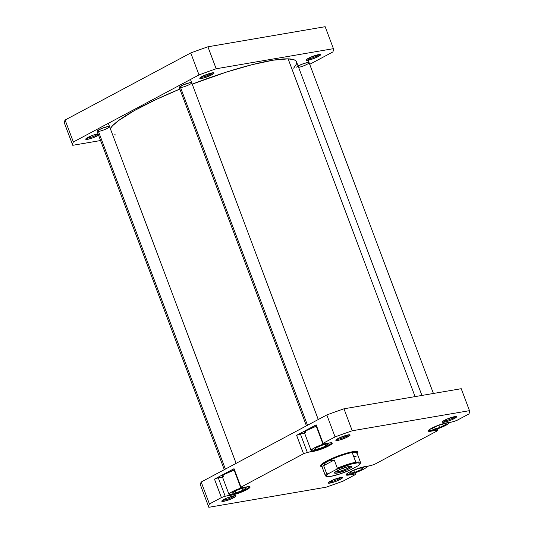 <?xml version="1.0" encoding="UTF-8"?>
<svg xmlns="http://www.w3.org/2000/svg" width="534" height="534" viewBox="0 0 534 534"><rect width="100%" height="100%" fill="white"/><g stroke="black" fill="none" stroke-linecap="round" stroke-linejoin="round"><path stroke-width="0.8" d="M296.644 67.157A6.655 1.055 -20.6 0 1 300.869 64.661A6.655 1.055 -20.6 0 1 307.417 62.571L303.072 63.8L297.792 66.196M307.123 59.06A6.655 1.055 159.4 0 0 308.458 58.974L308.138 60.202A7.603 1.208 -20.6 0 1 306.256 59.881A7.603 1.208 -20.6 0 1 311.075 57.025A7.603 1.208 -20.6 0 1 318.564 54.635L309.593 57.692L306.863 59.254L306.309 60.195L310.394 59.675L317.109 57.145L320.48 54.862L318.564 54.635A7.603 1.208 -20.6 0 1 320.307 54.595A7.603 1.208 -20.6 0 1 316.682 57.345A7.603 1.208 -20.6 0 1 308.138 60.202L308.458 58.974A6.655 1.055 -20.6 0 1 307.123 59.06M98.056 133.76L93.083 135.169L87.97 137.378L85.707 139.1L87.623 139.327L87.943 138.099A6.655 1.055 159.4 0 0 98.149 134.087A6.655 1.055 -20.6 0 1 87.943 138.099L87.723 137.512L87.943 138.099A6.655 1.055 -20.6 0 1 86.615 138.186A6.655 1.055 159.4 0 0 87.943 138.099L87.623 139.327A7.603 1.208 -20.6 0 1 85.74 139.007A7.603 1.208 -20.6 0 1 90.546 136.163A7.603 1.208 -20.6 0 1 98.029 133.767M97.128 131.11A6.655 1.055 -20.6 0 1 101.347 128.614A6.655 1.055 -20.6 0 1 107.895 126.525L101.146 128.701L97.095 131.197M179.257 87.276A6.655 1.055 -20.6 0 1 183.476 84.779A6.655 1.055 -20.6 0 1 190.031 82.69L183.275 84.866L179.23 87.362M200.684 77.31A6.655 1.055 159.4 0 0 202.019 77.216L201.692 78.445A7.603 1.208 -20.6 0 1 199.816 78.124A7.603 1.208 -20.6 0 1 204.635 75.274A7.603 1.208 -20.6 0 1 212.125 72.878L203.154 75.935L200.417 77.497L199.87 78.438L203.955 77.917L210.663 75.387L214.041 73.105L212.125 72.878A7.603 1.208 -20.6 0 1 213.867 72.838A7.603 1.208 -20.6 0 1 210.242 75.588A7.603 1.208 -20.6 0 1 201.692 78.445L202.019 77.216A6.655 1.055 -20.6 0 1 200.684 77.31M308.238 58.386L308.458 58.974L308.238 58.386M201.799 76.629L202.019 77.216L201.799 76.629M325.159 26.7L207.92 46.792A139.047 22.101 159.4 0 0 190.758 52.953L65.108 120.017A139.047 22.101 159.4 0 0 64.514 123.334L72.771 145.301A139.047 22.101 -20.6 0 1 73.365 141.977L199.015 74.92A139.047 22.101 -20.6 0 1 216.177 68.759L333.416 48.667A139.047 22.101 -20.6 0 1 332.822 51.985L309.707 64.32L332.822 51.985A139.047 22.101 -20.6 0 0 333.416 48.667L216.177 68.759L207.92 46.792L325.159 26.7L333.416 48.667L325.159 26.7M100.572 140.535L72.771 145.301L64.514 123.334A139.047 22.101 159.4 0 1 65.108 120.017L73.365 141.977L199.015 74.92L190.758 52.953L65.108 120.017L73.365 141.977A139.047 22.101 -20.6 0 0 72.771 145.301L100.572 140.535M190.531 83.931L191.145 83.518M191.699 82.883L190.031 82.69A6.655 1.055 -20.6 0 1 191.552 82.657A6.655 1.055 -20.6 0 1 188.382 85.06A6.655 1.055 -20.6 0 1 180.906 87.563M108.402 127.766L109.016 127.352M109.57 126.725L107.895 126.525A6.655 1.055 -20.6 0 1 109.423 126.491A6.655 1.055 -20.6 0 1 106.253 128.894A6.655 1.055 -20.6 0 1 98.77 131.397M98.576 135.215A7.603 1.208 -20.6 0 1 87.623 139.327L92.589 137.926L98.63 135.182M309.093 62.765L307.417 62.571A6.655 1.055 -20.6 0 1 308.946 62.531A6.655 1.055 -20.6 0 1 305.768 64.941A6.655 1.055 -20.6 0 1 298.292 67.438M212.679 72.798A6.655 1.055 -20.6 0 1 208.233 75.267A6.655 1.055 -20.6 0 1 202.019 77.216A6.655 1.055 159.4 0 0 208.233 75.267A6.655 1.055 159.4 0 0 212.679 72.798M319.118 54.555A6.655 1.055 -20.6 0 1 314.673 57.025A6.655 1.055 -20.6 0 1 308.458 58.974A6.655 1.055 159.4 0 0 314.673 57.025A6.655 1.055 159.4 0 0 319.118 54.555M199.015 74.92A139.047 22.101 -20.6 0 1 216.177 68.759L207.92 46.792A139.047 22.101 159.4 0 0 190.758 52.953L199.015 74.92M293.667 68.192L296.544 63.866L296.637 62.171L295.829 60.816L294.127 59.801L288.12 58.86L415.072 396.615L288.12 58.86L273.088 60.195L252.028 64.694L226.756 71.977L192.207 84.152A99.831 15.866 159.4 0 1 288.12 58.86A99.831 15.866 159.4 0 1 296.537 61.857L421.927 395.44M179.845 89.085L155.781 99.658L134.374 110.585L118.882 120.337L112.52 125.77L110.311 128.607A99.831 15.866 159.4 0 1 179.845 89.085M114.643 134.815L115.798 134.962M331.601 442.833L331.587 442.793A10.934 1.736 -20.6 0 1 331.601 442.84A10.934 1.736 -20.6 0 1 325.406 446.911A10.934 1.736 -20.6 0 1 313.872 450.689L319.018 449.348L326.768 446.291L330.7 444.048L331.487 442.693M249.465 486.668L249.451 486.628A10.934 1.736 -20.6 0 1 249.471 486.674A10.934 1.736 -20.6 0 1 243.277 490.746A10.934 1.736 -20.6 0 1 231.743 494.524L242.83 490.946L248.57 487.882L249.358 486.527M366.591 466.329A10.934 1.736 -20.6 0 1 366.858 466.556A10.934 1.736 -20.6 0 1 360.67 470.628A10.934 1.736 -20.6 0 1 349.129 474.406L354.282 473.064L362.025 470.007L365.957 467.764L366.871 466.723L366.231 466.249M448.72 422.494A10.934 1.736 -20.6 0 1 448.994 422.721A10.934 1.736 -20.6 0 1 442.799 426.793A10.934 1.736 -20.6 0 1 431.258 430.571L436.411 429.229L444.154 426.172L448.74 423.349L449.007 422.888L448.36 422.414M443.193 421.066A6.655 1.055 159.4 0 0 444.528 420.979L444.201 422.207A7.603 1.208 -20.6 0 1 442.326 421.88A7.603 1.208 -20.6 0 1 447.145 419.03A7.603 1.208 -20.6 0 1 454.634 416.64L446.918 419.123L443.627 420.779L442.379 422.2L446.464 421.673L451.918 419.717L456.363 417.181L456.457 416.64L454.634 416.64A7.603 1.208 -20.6 0 1 456.376 416.6A7.603 1.208 -20.6 0 1 452.752 419.344A7.603 1.208 -20.6 0 1 444.201 422.207L444.528 420.979A6.655 1.055 -20.6 0 1 443.193 421.066M329.124 481.948A6.655 1.055 159.4 0 0 330.453 481.862L330.132 483.083A7.603 1.208 -20.6 0 1 328.25 482.763A7.603 1.208 -20.6 0 1 333.076 479.912A7.603 1.208 -20.6 0 1 340.558 477.523L332.849 480.006L329.558 481.661L328.31 483.083L332.388 482.556L337.848 480.6L342.287 478.064L342.387 477.523L340.558 477.523A7.603 1.208 -20.6 0 1 342.307 477.483A7.603 1.208 -20.6 0 1 338.676 480.226A7.603 1.208 -20.6 0 1 330.132 483.083L330.453 481.862A6.655 1.055 -20.6 0 1 329.124 481.948M222.678 500.191A6.655 1.055 159.4 0 0 224.013 500.104L223.693 501.333A7.603 1.208 -20.6 0 1 221.81 501.005A7.603 1.208 -20.6 0 1 226.63 498.155A7.603 1.208 -20.6 0 1 234.119 495.766L226.403 498.249L222.411 500.385L221.864 501.326L225.949 500.799L231.402 498.843L235.848 496.306L235.587 495.659L234.119 495.766A7.603 1.208 -20.6 0 1 235.861 495.726A7.603 1.208 -20.6 0 1 232.237 498.469A7.603 1.208 -20.6 0 1 223.693 501.333L224.013 500.104A6.655 1.055 -20.6 0 1 222.678 500.191M336.754 439.308A6.655 1.055 159.4 0 0 338.082 439.222L337.762 440.45A7.603 1.208 -20.6 0 1 335.879 440.123A7.603 1.208 -20.6 0 1 340.705 437.273A7.603 1.208 -20.6 0 1 348.195 434.883L339.224 437.94L336.487 439.502L335.939 440.443L340.024 439.916L345.478 437.96L349.917 435.424L349.657 434.776L348.195 434.883A7.603 1.208 -20.6 0 1 349.937 434.843A7.603 1.208 -20.6 0 1 346.306 437.586A7.603 1.208 -20.6 0 1 337.762 440.45L338.082 439.222A6.655 1.055 -20.6 0 1 336.754 439.308M321.962 466.603A19.965 3.171 -20.6 0 1 320.54 465.441A19.965 3.171 -20.6 0 1 333.196 457.958A19.965 3.171 -20.6 0 1 352.847 451.677L343.449 454.127L329.304 459.707L323.964 462.557L320.934 464.86L320.687 466.275L321.962 466.603M444.301 420.391L444.528 420.979L444.301 420.391M330.232 481.274L330.453 481.862L330.232 481.274M223.793 499.517L224.013 500.104L223.793 499.517M337.862 438.634L338.082 439.222L337.862 438.634M321.034 464.794A19.017 3.024 -20.6 0 1 321.021 464.767L321.448 465.895A19.017 3.024 -20.6 0 1 332.215 458.806A19.017 3.024 -20.6 0 1 352.28 452.245L352.12 451.811L352.28 452.245A19.017 3.024 159.4 0 0 330.94 459.38A19.017 3.024 159.4 0 0 321.835 466.255A19.017 3.024 -20.6 0 1 321.448 465.895M316.035 425.591L316.161 424.864L296.61 435.303L300.388 433.942L304.627 433.221L300.388 433.942L296.61 435.303L316.161 424.864L323.097 443.313L335.078 436.919A139.047 22.101 -20.6 0 1 352.24 430.764L469.486 410.666A139.047 22.101 -20.6 0 1 468.892 413.983L456.91 420.378L453.132 421.74L441.371 424.23L431.626 428.255L428.508 430.364L428.361 431.172L429.83 431.345L437.486 430.084L437.359 430.818L374.781 464.213L370.996 465.575L359.242 468.064L349.49 472.089L346.379 474.199L346.232 475.006L347.694 475.18L355.357 473.918L355.223 474.653L343.242 481.047A139.047 22.101 -20.6 0 1 326.08 487.208L208.841 507.3A139.047 22.101 -20.6 0 1 209.435 503.983L221.41 497.588L225.194 496.233L236.949 493.736L246.701 489.711L249.819 487.602L249.959 486.794L248.497 486.621L240.834 487.882L240.968 487.148L303.546 453.753L307.324 452.398L319.085 449.902L328.831 445.877L331.948 443.767L332.095 442.96L330.626 442.786L322.97 444.048L323.097 443.313L335.078 436.919L326.821 414.951L201.178 482.015A139.047 22.101 159.4 0 0 200.584 485.333L208.841 507.3L326.08 487.208A139.047 22.101 -20.6 0 0 343.242 481.047L355.223 474.653L355.357 473.918L348.969 475.013A11.408 1.816 -20.6 0 1 346.112 474.853A11.408 1.816 -20.6 0 1 352.574 470.608A11.408 1.816 -20.6 0 1 364.615 466.669L370.996 465.575L374.781 464.213L437.359 430.818L437.486 430.084L431.098 431.178A11.408 1.816 -20.6 0 1 428.241 431.018A11.408 1.816 -20.6 0 1 434.703 426.766A11.408 1.816 -20.6 0 1 446.744 422.835L453.132 421.74L456.91 420.378L468.892 413.983A139.047 22.101 -20.6 0 0 469.486 410.666L461.229 388.699L343.983 408.797A139.047 22.101 159.4 0 0 326.821 414.951L201.178 482.015L209.435 503.983L221.41 497.588L214.474 479.138L218.259 477.776L222.491 477.056L218.259 477.776L214.474 479.138L234.032 468.698L214.474 479.138L221.41 497.588L225.194 496.233L218.259 477.776L225.194 496.233L231.582 495.138L231.369 494.584L231.582 495.138A11.408 1.816 -20.6 0 0 243.617 491.2A11.408 1.816 -20.6 0 0 250.079 486.948L250.079 486.941A11.408 1.816 -20.6 0 0 247.222 486.788L240.834 487.882L240.968 487.148L303.546 453.753L296.61 435.303L303.546 453.753L307.324 452.398L300.388 433.942L307.324 452.398L313.712 451.303L313.505 450.749L313.712 451.303A11.408 1.816 -20.6 0 0 325.753 447.365A11.408 1.816 -20.6 0 0 332.215 443.113L332.208 443.107A11.408 1.816 -20.6 0 0 329.358 442.953L322.97 444.048L323.097 443.313L316.161 424.864L316.035 425.591L322.97 444.048L316.035 425.591M305.882 432.834L304.353 432.353L306.276 430.631L316.275 426.232A10.934 1.736 159.4 0 0 304.36 432.52L311.135 450.536A10.934 1.736 -20.6 0 1 324.465 443.787L317.777 446.264L313.044 448.64L311.122 450.362L311.763 450.843L313.872 450.689A10.934 1.736 -20.6 0 1 311.135 450.536M233.899 469.433L234.032 468.698L240.968 487.148L234.032 468.698L233.899 469.433L240.834 487.882L233.899 469.433M223.746 476.668L222.217 476.188L224.14 474.466L234.139 470.067A10.934 1.736 159.4 0 0 222.231 476.355L228.999 494.371A10.934 1.736 -20.6 0 1 242.336 487.622L235.641 490.099L230.915 492.481L229.253 493.743L229.119 494.517L231.743 494.524A10.934 1.736 -20.6 0 1 228.999 494.371M357.119 453.386L357.873 452.271L357.64 451.691L352.847 451.677A19.965 3.171 -20.6 0 1 357.426 451.57A19.965 3.171 -20.6 0 1 357.119 453.386M461.229 388.699L343.983 408.797L352.24 430.764L469.486 410.666L461.229 388.699M322.149 466.396A18.777 2.984 -20.6 0 1 327.315 461.483A18.777 2.984 -20.6 0 1 352.2 452.552L355.851 462.264A18.777 2.984 -20.6 0 1 360.55 462.524L356.906 452.819A18.777 2.984 159.4 0 0 352.2 452.552L352.28 452.245A19.017 3.024 -20.6 0 1 357.046 452.512L356.619 451.39A19.017 3.024 -20.6 0 1 356.632 451.417M348.742 434.803A6.655 1.055 -20.6 0 1 344.296 437.273A6.655 1.055 -20.6 0 1 338.082 439.222A6.655 1.055 159.4 0 0 344.296 437.273A6.655 1.055 159.4 0 0 348.742 434.803M234.673 495.685A6.655 1.055 -20.6 0 1 230.227 498.155A6.655 1.055 -20.6 0 1 224.013 500.104A6.655 1.055 159.4 0 0 230.227 498.155A6.655 1.055 159.4 0 0 234.673 495.685M341.113 477.436A6.655 1.055 -20.6 0 1 336.667 479.912A6.655 1.055 -20.6 0 1 330.453 481.862A6.655 1.055 159.4 0 0 336.667 479.912A6.655 1.055 159.4 0 0 341.113 477.436M455.188 416.56A6.655 1.055 -20.6 0 1 450.743 419.03A6.655 1.055 -20.6 0 1 444.528 420.979A6.655 1.055 159.4 0 0 450.743 419.03A6.655 1.055 159.4 0 0 455.188 416.56M352.24 430.764L343.983 408.797A139.047 22.101 159.4 0 0 326.821 414.951L335.078 436.919A139.047 22.101 -20.6 0 1 352.24 430.764M201.178 482.015A139.047 22.101 159.4 0 0 200.584 485.333L208.841 507.3A139.047 22.101 -20.6 0 1 209.435 503.983L201.178 482.015M348.762 474.459L348.969 475.013L348.762 474.459M354.95 472.844L355.357 473.918L354.95 472.844M430.891 430.624L431.098 431.178L430.891 430.624M437.079 429.009L437.486 430.084L437.079 429.009M428.508 430.244L429.156 430.724L431.258 430.571A10.934 1.736 -20.6 0 1 428.522 430.411A10.934 1.736 -20.6 0 1 428.508 430.364L428.522 430.404M432.153 428.455L437.953 425.565L444.555 423.676L445.363 424.677L439.562 427.567L432.961 429.456L432.153 428.455L437.953 425.565L444.555 423.676L445.363 424.677L439.562 427.567L438.728 425.344L439.562 427.567L432.961 429.456L432.513 428.275L432.961 429.456L432.153 428.455M346.379 474.079L347.027 474.559L349.129 474.406A10.934 1.736 -20.6 0 1 346.392 474.252A10.934 1.736 -20.6 0 1 346.379 474.199L346.386 474.239M354.496 472.423L349.596 473.257L351.732 471.235L358.761 468.378L363.654 467.55L361.518 469.573L354.496 472.423L349.596 473.257L351.732 471.235L358.761 468.378L363.654 467.55L361.518 469.573L360.931 468.011L361.518 469.573L354.496 472.423L353.742 470.421L354.496 472.423M235.834 492.909L232.036 493.196L235.434 490.806L242.636 488.129L246.441 487.849L243.037 490.239L235.834 492.909L232.036 493.196L235.434 490.806L242.636 488.129L246.441 487.849L243.037 490.239L242.296 488.263L243.037 490.239L235.834 492.909L235.127 491.02L235.834 492.909M318.464 448.94L314.206 449.441L317.109 447.192L324.272 444.435L328.53 443.928L325.627 446.184L318.464 448.94L314.206 449.441L317.109 447.192L324.272 444.435L328.53 443.928L325.627 446.184L324.939 444.355L325.627 446.184L318.464 448.94L317.717 446.958L318.464 448.94M360.103 463.892L360.49 463.058A18.777 2.984 159.4 0 0 355.851 462.264A18.777 2.984 159.4 0 0 337.328 468.178L336.327 469.453A18.109 2.877 -20.6 0 1 360.103 463.892A18.109 2.877 -20.6 0 1 358.221 465.701L350.09 470.04A18.109 2.877 -20.6 0 1 330.793 476.375L326.915 476.562L326.227 475.874L326.488 475.307L328.196 473.791L336.327 469.453L351.505 464.039L357.259 462.891L360.043 463.198L359.923 464.186L358.221 465.701L350.09 470.04L339.811 473.992L330.793 476.375A18.109 2.877 -20.6 0 1 326.641 476.468A18.109 2.877 -20.6 0 1 328.196 473.791L326.728 473.838L323.657 465.668L334.257 460.008L337.328 468.178L336.327 469.453L328.196 473.791L326.728 473.838L323.657 465.668L325.019 463.272L327.315 461.483L330.439 460.381L334.257 460.008L323.657 465.668L325.019 463.272L327.315 461.483L330.439 460.381L334.257 460.008L337.328 468.178A18.777 2.984 -20.6 0 1 355.851 462.264L352.2 452.552A18.777 2.984 -20.6 0 1 356.846 453.353M360.55 462.524A18.777 2.984 -20.6 0 1 360.19 463.519M337.174 471.916A8.317 1.322 159.4 0 0 345.271 469.333A8.317 1.322 159.4 0 0 350.618 466.222A8.317 1.322 -20.6 0 1 345.271 469.333A8.317 1.322 -20.6 0 1 337.174 471.916L336.834 471.008L337.174 471.916A8.317 1.322 -20.6 0 1 335.312 471.976A8.317 1.322 159.4 0 0 337.174 471.916L336.854 473.137L337.174 471.916M349.563 466.356A9.272 1.475 -20.6 0 1 351.686 466.309A9.272 1.475 -20.6 0 1 347.267 469.653A9.272 1.475 -20.6 0 1 336.854 473.137L346.252 470.107L350.264 468.091L351.672 467.016L351.786 466.362L348.281 466.616L340.158 469.386L334.745 472.477L334.518 472.864L335.065 473.271L336.854 473.137A9.272 1.475 -20.6 0 1 334.558 472.744A9.272 1.475 -20.6 0 1 340.438 469.273A9.272 1.475 -20.6 0 1 349.563 466.356M356.151 456.256L353.929 456.35M357.046 452.512A19.017 3.024 -20.6 0 1 356.986 453.046A19.017 3.024 159.4 0 0 352.28 452.245L352.2 452.552A18.777 2.984 159.4 0 0 327.315 461.483A18.777 2.984 159.4 0 0 321.748 466.028L325.4 475.741A18.777 2.984 -20.6 0 1 326.728 473.838A18.777 2.984 159.4 0 0 325.8 476.101L326.641 476.468M326.327 476.248A18.777 2.984 -20.6 0 1 325.4 475.741M225.375 469.099L98.029 130.303L225.375 469.099M307.504 425.264L180.158 86.468L307.504 425.264M433.428 393.465L308.158 60.202M224.293 469.68L97.101 131.297M236.135 463.358L108.322 123.321M306.423 425.845L179.237 87.463M318.264 419.524L190.458 79.486"/></g></svg>
